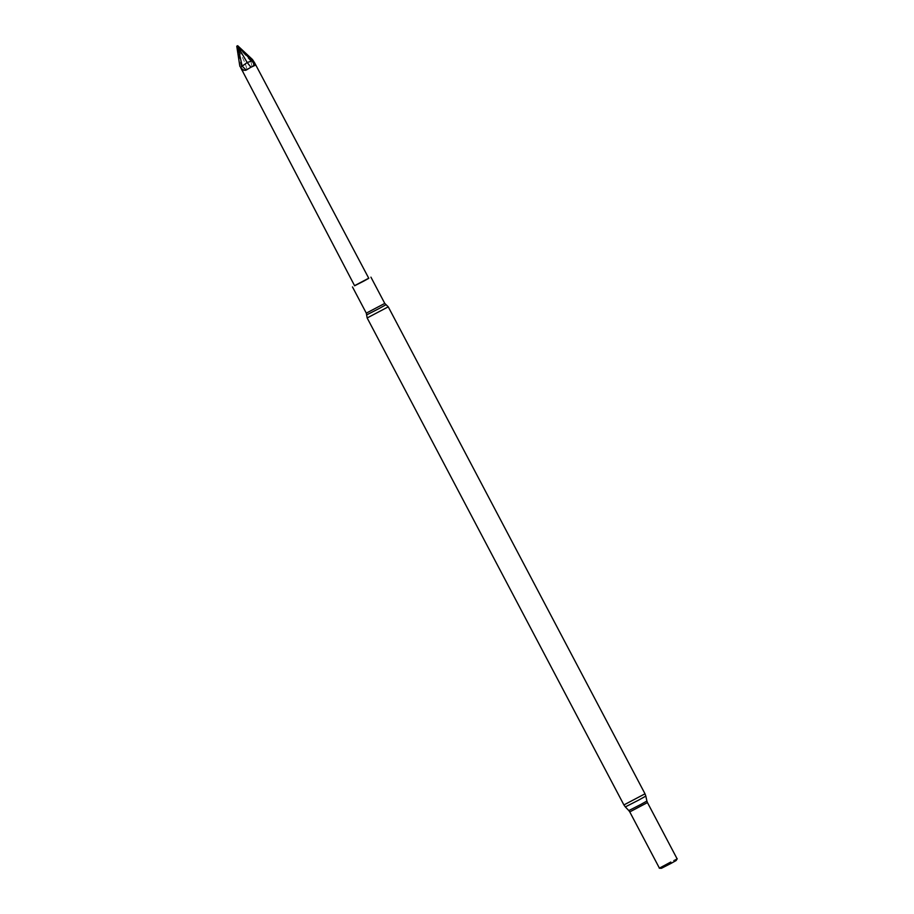 <?xml version="1.0" encoding="UTF-8"?>
<svg xmlns="http://www.w3.org/2000/svg" width="914" height="914" viewBox="0 0 914 914"><rect width="100%" height="100%" fill="white"/><g stroke="black" fill="none" stroke-linecap="round" stroke-linejoin="round"><path stroke-width="0.69" stroke-dasharray="4.57 3.43" d="M659.302 867.923L676.988 858.6M659.291 868.209L677.24 858.749M661.428 868.3L676.097 860.565M368.788 278.313L354.621 285.774M354.563 285.671L368.73 278.21M251.933 66.779L251.03 61.387L252.995 60.758C253.841 63.889 253.486 65.899 251.933 66.779L243.273 71.406L241.33 69.852M252.995 60.758L252.515 59.57M246.917 69.064L245.203 63.386L237.4 46.728L241.25 66.642L243.273 71.406M251.064 61.398L245.203 63.386L241.25 66.642M251.03 61.387L237.092 45.997M241.25 66.608L240.348 67.51M367.165 317.958L388.256 306.841M623.908 804.937L645.01 793.809M625.325 806.913L645.832 796.094M628.821 810.581L646.895 801.052M629.769 811.906L647.455 802.583M366.617 314.919L386.051 304.67M366.297 313.148L384.771 303.414"/><path stroke-width="1.37" d="M670.819 862.039L659.291 868.22L670.819 862.039M677.24 858.76L676.097 860.565L670.979 863.422L661.428 868.3L659.291 868.22M246.22 70.07L242.21 66.208L237.789 46.557L247.168 62.495L250.939 67.236L246.22 70.07C244.598 70.824 242.713 69.932 240.576 67.407L354.621 285.774L363.841 281.066L368.788 278.313L254.629 62.838L252.515 59.57L237.674 45.7L236.76 46.191L237.354 45.883L251.99 60.952L253.224 60.655M368.73 278.21L354.563 285.671M250.939 67.236L254.869 65.442L254.629 62.838M236.76 46.191L239.856 66.334M242.21 66.174L240.576 67.407M251.99 60.952L247.168 62.495L242.21 66.208M252.024 60.964L254.869 65.442M645.01 793.809L388.256 306.841L367.165 317.958L623.908 804.937L625.325 806.913L638.68 800.093L645.832 796.094L645.01 793.809L623.908 804.937M645.832 796.094L646.895 801.052L640.588 804.571L628.821 810.581L625.325 806.913M646.895 801.052L647.455 802.583L629.769 811.906L659.302 867.923M379.276 308.452L366.617 314.919L366.297 313.148L384.771 303.414L386.051 304.67L379.276 308.452M628.821 810.581L629.769 811.906M647.455 802.583L676.988 858.6M367.165 317.958L366.617 314.919M388.256 306.841L386.051 304.67M352.473 286.916L366.297 313.148M370.935 277.171L384.771 303.414"/></g></svg>
